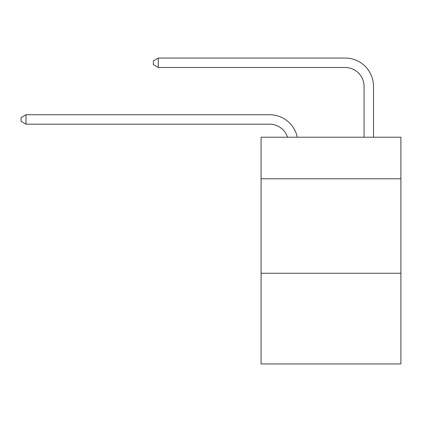 <?xml version="1.0" encoding="UTF-8"?>
<svg xmlns="http://www.w3.org/2000/svg" width="422" height="422" viewBox="0 0 422 422"><rect width="100%" height="100%" fill="white"/><g stroke="black" fill="none" stroke-linecap="round" stroke-linejoin="round"><path stroke-width="0.63" d="M400.9 178.786L400.9 137.213L261.076 137.213L261.076 178.786L400.9 178.786L400.9 363.959L261.076 363.959L261.076 178.786M400.9 273.261L261.076 273.261M269.574 114.726L26.011 114.726L269.574 114.726A28.343 28.343 137.6 0 1 297.31 137.213M364.054 137.213L364.054 86.383A18.895 18.895 21.1 0 0 345.159 67.488L158.282 67.488L153.371 64.656L153.371 60.873L158.282 58.041L345.159 58.041A28.343 28.343 -158.9 0 1 373.502 86.383L373.502 137.213M364.054 86.383A18.895 18.895 21.1 0 0 345.159 67.488A18.895 18.895 21.1 0 1 364.054 86.383A18.895 18.895 21.1 0 0 345.159 67.488A18.895 18.895 21.1 0 1 364.054 86.383A18.895 18.895 21.1 0 0 345.159 67.488A18.895 18.895 21.1 0 1 364.054 86.383A18.895 18.895 21.1 0 0 345.159 67.488A18.895 18.895 21.1 0 1 364.054 86.383A18.895 18.895 21.1 0 0 345.159 67.488A18.895 18.895 21.1 0 1 364.054 86.383A18.895 18.895 21.1 0 0 345.159 67.488A18.895 18.895 21.1 0 1 364.054 86.383A18.895 18.895 21.1 0 0 345.159 67.488A18.895 18.895 21.1 0 1 364.054 86.383A18.895 18.895 21.1 0 0 345.159 67.488A18.895 18.895 21.1 0 1 364.054 86.383A18.895 18.895 21.1 0 0 345.159 67.488A18.895 18.895 21.1 0 1 364.054 86.383A18.895 18.895 21.1 0 0 345.159 67.488A18.895 18.895 21.1 0 1 364.054 86.383A18.895 18.895 21.1 0 0 345.159 67.488A18.895 18.895 21.1 0 1 364.054 86.383A18.895 18.895 21.1 0 0 345.159 67.488A18.895 18.895 21.1 0 1 364.054 86.383A18.895 18.895 21.1 0 0 345.159 67.488M287.54 137.213A18.895 18.895 -42.4 0 0 269.574 124.173L26.011 124.173L21.1 121.341L21.1 117.564L26.011 114.726L26.011 124.173M158.282 58.041L158.282 67.488"/></g></svg>
